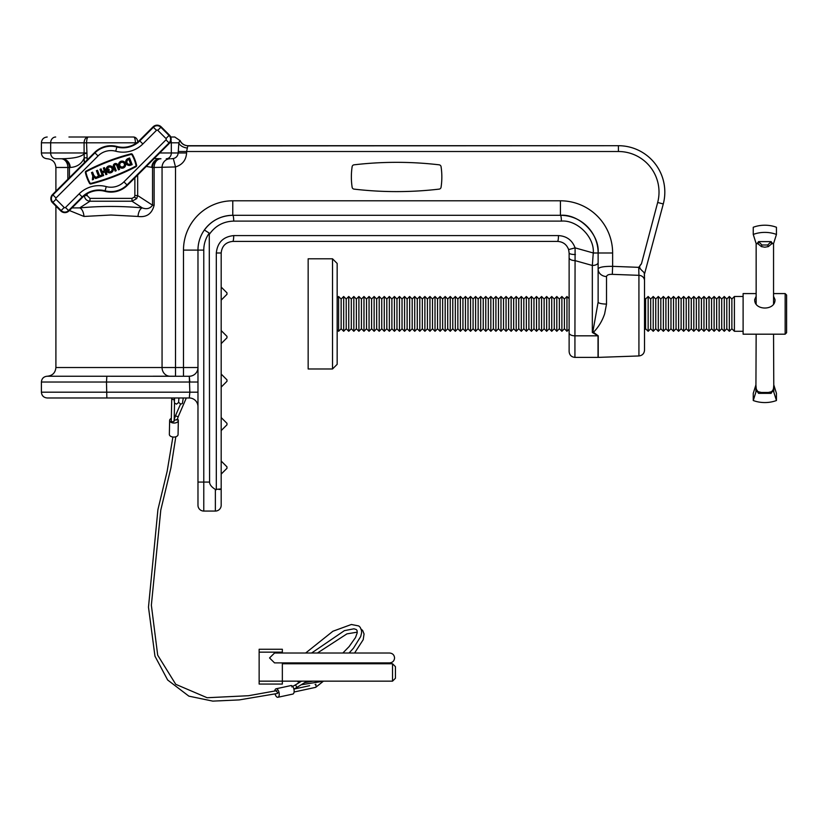 <?xml version="1.0" encoding="UTF-8"?>
<svg xmlns="http://www.w3.org/2000/svg" width="828" height="828" viewBox="0 0 828 828"><rect width="100%" height="100%" fill="white"/><g stroke="black" fill="none" stroke-linecap="round" stroke-linejoin="round"><path stroke-width="1.24" d="M441.841 176.964A69.055 69.055 0 0 0 441.065 166.676A2.194 2.194 0 0 0 439.161 164.824A364.869 364.869 0 0 0 354.053 164.824A2.194 2.194 0 0 0 352.138 166.676A69.055 69.055 0 0 0 352.138 187.263A2.194 2.194 0 0 0 354.053 189.115A364.869 364.869 0 0 0 439.161 189.115A2.194 2.194 0 0 0 441.065 187.263A69.055 69.055 0 0 0 441.841 176.964M136.734 198.585L134.426 197.085L134.871 195.563L137.665 195.563L136.734 198.585L132.004 201.225L89.983 201.225C86.609 200.821 84.715 198.937 84.311 195.563M87.106 193.783L87.106 195.563L89.983 198.368L132.004 198.368L132.004 201.225L142.271 207.89C146.639 209.494 150.065 208.604 152.549 205.209L154.132 205.209C151.948 213.821 146.577 217.567 138.007 216.45L110.993 215.011L83.98 216.45L69.376 210.509M187.687 145.914L618.423 145.707L187.852 145.707A8.694 8.673 90 0 1 179.904 140.491L174.78 137.013L170.703 137.013L174.78 137.013M188.07 145.707A8.694 8.694 0 0 1 180.1 140.491M645.602 299.032L648.148 296.496L648.148 331.283L645.602 328.747L645.602 299.032L644.515 297.945L644.515 280.64L644.515 350.161C644.205 353.597 642.342 355.522 638.926 355.957L638.926 275.331A5.796 5.32 0 0 1 644.515 280.64L644.267 272.805M55.9 206.079L55.9 367.529C55.383 372.817 52.485 375.715 47.196 376.233L189.343 376.274M664.812 192.106A46.389 46.389 0 0 1 663.28 203.967A46.389 46.389 0 0 0 618.423 145.707A46.389 46.389 0 0 1 664.812 192.106A46.389 46.389 0 0 0 618.423 145.707A46.389 46.389 0 0 1 664.812 192.106M68.941 137.013L133.732 137.013C136.258 137.386 137.655 139.311 137.924 142.809M173.331 376.233L153.035 376.233M638.926 275.331L638.719 267.34L638.926 275.331L612.316 274.347C608.87 274.234 606.934 274.968 606.52 276.552L606.52 304.083L604.626 313.895C602.204 321.016 598.478 327.153 593.469 332.287L598.23 335.826L598.23 357.385L638.926 355.957M171.292 158.759L173.311 158.552C176.198 157.869 177.834 156.006 178.206 152.963L178.838 142.809L179.904 140.491M55.9 367.529L162.06 367.529A8.694 8.063 -90 0 0 170.123 376.233L175.505 376.233L175.505 367.529L183.485 367.529L183.485 250.097A49.297 49.297 0 0 1 232.771 200.8L560.432 200.8A52.195 52.195 0 0 1 612.627 252.995L612.627 266.347L638.719 267.34L641.452 263.821C636.039 268.645 644.888 271.253 644.515 274.006L663.28 203.967L657.67 202.477A40.593 40.593 0 0 0 618.423 151.514L186.6 151.514L186.6 152.963C186.083 160.135 182.377 164.793 175.505 166.946L154.132 167.463L154.132 205.209M137.665 175.039L137.665 195.563L152.549 205.209L152.549 167.463L154.132 167.463A8.694 6.81 90 0 1 160.942 158.759L154.163 158.552M209.577 482.072L209.267 233.123A29.001 29.001 0 0 0 203.781 250.097L203.781 482.072L209.577 482.072C209.587 484.566 211.523 487.019 215.373 489.441L221.179 488.903L221.179 474.092L226.975 468.296L226.975 466.847L221.179 461.041L221.179 430.601L226.975 424.795L226.975 423.346L221.179 417.55L221.179 387.1L226.975 381.304L226.975 379.855L221.179 374.059L221.179 343.61L226.975 337.814L226.975 336.365L221.179 330.558L221.179 300.119L226.975 294.313L226.975 292.864L221.179 287.068L221.179 252.995L221.179 505.266A5.796 5.796 0 0 1 215.373 511.062L203.781 511.062A5.796 5.796 0 0 1 197.975 505.266L197.975 250.097A34.797 34.797 0 0 1 204.371 229.998C211.471 220.527 220.941 215.632 232.771 215.301L560.432 215.301C579.072 213.624 599.793 234.324 598.126 252.975C599.793 234.324 579.072 213.624 560.432 215.301A37.695 37.695 0 0 1 598.126 252.995L598.126 302.106L592.9 331.583A8.694 1.873 57 0 1 593.469 332.287L592.33 332.483L592.33 265.467L593.262 252.975L598.126 252.995A37.695 37.695 0 0 0 560.432 215.301A5.796 0.942 -90 0 1 561.374 221.107L233.713 221.107A5.796 0.942 -90 0 0 232.771 215.301A34.797 34.797 0 0 0 204.371 229.998L204.785 230.163M606.52 276.552A8.694 7.514 0 0 1 598.126 269.038L598.126 252.995L612.627 252.995M86.567 152.963L50.663 152.963L50.663 142.809L41.4 142.809L41.4 152.963L50.663 152.963A5.796 5.03 90 0 0 55.683 158.759L61.779 158.759C73.971 158.5 81.413 156.834 84.114 153.77L84.063 142.809C84.321 139.311 85.719 137.386 88.254 137.013C87.24 137.386 86.681 139.311 86.567 142.809L87.106 157.837L84.311 157.837C81.672 163.892 76.963 167.101 70.173 167.463A8.694 8.394 90 0 0 61.779 158.759M197.975 392.182L189.84 392.182L189.281 397.978L47.196 397.978C43.677 397.637 41.742 395.701 41.4 392.182L189.84 392.182L189.281 376.233L189.84 382.029L106.481 382.029L106.853 397.978M153.035 397.978L167.535 397.978M558.465 235.597A5.796 0.942 -90 0 1 557.534 241.403C562.988 241.735 566.683 244.457 568.619 249.58L569.126 252.995L568.619 249.58C566.683 244.457 562.988 241.735 557.534 241.403L232.771 241.403C225.775 242.138 221.914 245.999 221.179 252.995L216.315 252.995C217.422 242.511 223.218 236.704 233.713 235.597L558.465 235.597C566.662 236.094 572.21 240.192 575.098 247.872L574.932 335.826L598.023 335.826L592.33 332.483M569.126 252.995L569.126 298.67L566.952 296.496L566.952 331.283L569.126 329.109L569.126 332.908L569.126 252.995A5.796 1.521 0 0 0 575.419 254.506M574.932 357.385C571.403 357.044 569.478 355.108 569.126 351.589L569.126 332.908A5.796 2.929 180 0 0 574.932 335.826L574.932 357.385L598.023 357.385L598.023 335.826A5.796 2.929 180 0 0 598.23 335.826M644.515 279.264L644.515 276.925M644.515 275.817L644.515 275.238M160.942 158.759A8.694 8.394 90 0 0 152.549 167.463L146.277 166.438M598.126 269.038C598.892 267.175 603.726 266.285 612.627 266.347L612.316 274.347M173.311 158.552L175.505 166.946L175.505 367.529L162.06 367.529L162.06 167.463A8.694 8.063 90 0 1 170.123 158.759L166.293 158.759A5.796 5.03 90 0 0 171.324 152.963L186.6 152.963M135.409 143.699L135.409 142.809C135.306 139.311 134.747 137.386 133.732 137.013M569.126 257.653A5.796 2.929 0 0 0 574.932 260.582L592.33 265.467A5.796 2.929 180 0 0 598.126 262.548M568.619 249.58L575.098 247.872L593.262 252.975C594.68 237.201 577.147 219.679 561.374 221.107M232.771 241.403A5.796 0.942 -90 0 0 233.713 235.597M219.058 489.545L220.289 489.348M209.267 233.123L204.371 229.998L207.238 226.458M639.806 268.614L639.702 266.885M187.852 145.707L186.6 151.514L178.206 151.514M71.974 207.911L79.705 207.89A8.694 4.254 -95.7 0 1 83.98 216.45M189.281 397.978A8.694 8.694 0 0 1 197.975 406.672M183.485 376.233L183.485 367.529L197.975 367.529A8.694 8.694 0 0 1 189.281 376.233M606.52 304.083A8.694 1.977 -0 0 1 598.126 302.106M84.311 162.774L84.114 153.77L86.609 153.366M187.325 148.036A8.694 5.175 9.7 0 1 178.838 142.809L169.854 142.809M89.983 198.368L89.983 201.225L79.705 207.89C100.561 205.975 121.416 205.975 142.271 207.89A8.694 4.254 -84.3 0 0 138.007 216.45M151.814 167.463A8.694 8.394 90 0 1 160.208 158.759M87.106 195.563L84.539 195.563M176.85 419.527L174.253 420.386M173.983 420.469A1.449 0.859 -178.9 0 1 174.18 420.914A1.449 0.859 -178.9 0 1 173.093 421.721A1.449 0.859 -178.9 0 1 171.468 421.297A1.449 0.859 -178.9 0 1 171.272 420.852L171.748 397.978M177.378 418.906A4.347 2.577 -178.9 0 1 177.751 419.227A4.347 2.577 -178.9 0 1 178.331 420.552L178.061 434.576A4.347 2.577 -178.9 0 1 174.811 436.998A4.347 2.577 -178.9 0 1 169.947 435.735A4.347 2.577 -178.9 0 1 169.357 434.41L169.636 420.386A4.347 2.577 -178.9 0 1 171.324 418.399M178.331 420.552A4.347 2.577 -178.9 0 1 175.081 422.973A4.347 2.577 -178.9 0 1 170.216 421.711A4.347 2.577 -178.9 0 1 169.636 420.386M274.792 691.028A4.347 2.091 77.8 0 1 274.824 690.78A4.347 2.091 77.8 0 1 276.076 688.782A4.347 2.091 77.8 0 1 278.425 690.769A4.347 2.091 77.8 0 1 279.171 695.292A4.347 2.091 77.8 0 1 277.908 697.279A4.347 2.091 77.8 0 1 275.062 693.926M276.076 688.782L291.001 685.563A4.347 2.091 77.8 0 1 293.34 687.55A4.347 2.091 77.8 0 1 294.085 692.073A4.347 2.091 77.8 0 1 292.833 694.071L277.908 697.279M276.407 691.308L277.856 692.808L277.432 693.471L239.209 699.919L212.786 701.119L188.856 696.141L167.649 679.995L154.96 656.169L148.481 607.172L157.92 509.613L167.132 471.411L172.886 437.008M274.544 662.886L269.545 657.949L274.544 653.023L389.626 653.023C392.627 653.313 394.273 654.958 394.563 657.949C394.273 660.951 392.627 662.586 389.626 662.886L274.544 662.886M395.432 666.654L395.432 678.256L392.534 681.154L392.534 663.756L395.432 666.654M259.143 681.154L282.348 681.154L282.348 684.052L259.143 684.052L259.143 649.255L282.348 649.255L282.348 652.154L259.143 652.154M392.534 681.154L282.348 681.154L282.348 662.886L330.527 662.886L329.244 663.756M282.348 653.023L282.348 652.154M107.247 166.873A3.55 3.55 0 0 0 106.708 171.189L109.286 170.195L108.861 169.088L107.412 169.647A2.37 2.37 0 0 1 111.438 167.711A2.37 2.37 0 0 1 111.438 171.054A2.37 2.37 0 0 1 108.385 171.303L107.143 171.779A3.55 3.55 0 0 0 112.266 171.893A3.55 3.55 0 0 0 112.277 166.873A3.55 3.55 0 0 0 107.247 166.873M119.594 162.133A3.55 3.55 0 0 0 119.594 167.152A3.55 3.55 0 0 0 124.614 167.152A3.55 3.55 0 0 0 124.614 162.133A3.55 3.55 0 0 0 119.594 162.133M123.776 166.314A2.37 2.37 0 0 0 123.776 162.971A2.37 2.37 0 0 0 120.433 162.971A2.37 2.37 0 0 0 120.433 166.314A2.37 2.37 0 0 0 123.776 166.314M136.268 166.48A1.242 1.242 0 0 0 136.61 165.331A39.133 39.133 0 0 0 132.428 154.432A1.242 1.242 0 0 0 131.041 153.842A206.752 206.752 0 0 0 86.008 171.127A1.242 1.242 0 0 0 85.377 172.493A39.133 39.133 0 0 0 89.559 183.381A1.242 1.242 0 0 0 90.945 183.971A206.752 206.752 0 0 0 135.968 166.697A1.242 1.242 0 0 0 136.268 166.48M135.699 166.169A0.652 0.652 0 0 0 136.03 165.455A38.533 38.533 0 0 0 131.911 154.732A0.652 0.652 0 0 0 131.186 154.422A206.162 206.162 0 0 0 86.288 171.644A0.652 0.652 0 0 0 85.957 172.359A38.533 38.533 0 0 0 90.066 183.091A0.652 0.652 0 0 0 90.801 183.402A206.162 206.162 0 0 0 135.699 166.169M116.996 146.504A23.194 23.194 0 0 0 94.589 152.507L52.557 194.528A5.796 5.796 0 0 0 52.547 202.736L60.755 210.933A5.796 5.796 0 0 0 68.952 210.933L82.572 197.312A23.194 23.194 0 0 1 104.98 191.32A23.194 23.194 0 0 0 127.388 185.317L169.429 143.285A5.796 5.796 0 0 0 169.429 135.088L161.232 126.881A5.796 5.796 0 0 0 153.025 126.881L139.404 140.501A23.194 23.194 0 0 1 116.996 146.504L116.862 147.022A23.733 23.733 0 0 0 139.777 140.884L139.404 140.501M129.592 157.972L127.978 158.593A3.55 3.55 0 0 0 125.928 163.178A3.55 3.55 0 0 0 130.513 165.217L132.138 164.596L129.592 157.972M128.402 159.69A2.37 2.37 0 0 0 127.036 162.754A2.37 2.37 0 0 0 130.1 164.11L130.607 163.913L128.909 159.493L128.402 159.69M116.241 170.703L114.543 166.283A1.18 1.18 0 0 1 115.227 164.751A1.18 1.18 0 0 1 116.748 165.434L118.445 169.854L119.553 169.429L117.855 165.01A2.37 2.37 0 0 0 114.802 163.644A2.37 2.37 0 0 0 113.436 166.707L115.133 171.127L116.241 170.703M104.814 171.913L102.6 172.762L103.666 175.526L102.558 175.95L100.012 169.316L101.12 168.891L102.175 171.655L104.39 170.806L103.324 168.043L104.431 167.618L106.978 174.253L105.87 174.677L104.814 171.913M96.855 176.871L97.28 177.968L101.699 176.281L101.275 175.174L99.619 175.805L97.497 170.289L96.39 170.703L98.511 176.229L96.855 176.871M93.75 176.788L95.696 178.579L96.804 178.155L93.874 175.474L92.601 172.162L91.504 172.586L92.767 175.898L92.384 179.852L93.492 179.428L93.75 176.788M785.151 293.588L786.6 295.047L786.6 332.742L785.151 334.191L785.151 293.588L773.549 293.588M734.405 331.283L731.869 328.747L731.869 299.032L734.405 296.496L734.405 331.283L743.109 331.283M785.151 334.191L743.109 334.191L743.109 293.588L756.15 293.588M773.549 296.32L774.998 299.539C775.629 310.852 754.091 310.862 754.701 299.539L756.15 296.32M729.333 331.283L726.798 328.747L726.798 299.032L729.333 296.496L729.333 331.283L731.869 328.747M724.262 331.283L721.726 328.747L721.726 299.032L724.262 296.496L724.262 331.283L726.798 328.747M719.18 331.283L716.644 328.747L716.644 299.032L719.18 296.496L719.18 331.283L721.726 328.747M714.109 331.283L711.573 328.747L711.573 299.032L714.109 296.496L714.109 331.283L716.644 328.747M709.037 331.283L706.501 328.747L706.501 299.032L709.037 296.496L709.037 331.283L711.573 328.747M703.966 331.283L701.419 328.747L701.419 299.032L703.966 296.496L703.966 331.283L706.501 328.747M698.884 331.283L696.348 328.747L696.348 299.032L698.884 296.496L698.884 331.283L701.419 328.747M693.812 331.283L691.276 328.747L691.276 299.032L693.812 296.496L693.812 331.283L696.348 328.747M688.741 331.283L686.205 328.747L686.205 299.032L688.741 296.496L688.741 331.283L691.276 328.747M683.659 331.283L681.123 328.747L681.123 299.032L683.659 296.496L683.659 331.283L686.205 328.747M678.587 331.283L676.052 328.747L676.052 299.032L678.587 296.496L678.587 331.283L681.123 328.747M673.516 331.283L670.98 328.747L670.98 299.032L673.516 296.496L673.516 331.283L676.052 328.747M668.444 331.283L665.909 328.747L665.909 299.032L668.444 296.496L668.444 331.283L670.98 328.747M663.363 331.283L660.827 328.747L660.827 299.032L663.363 296.496L663.363 331.283L665.909 328.747M658.291 331.283L655.755 328.747L655.755 299.032L658.291 296.496L658.291 331.283L660.827 328.747M653.22 331.283L650.684 328.747L650.684 299.032L653.22 296.496L653.22 331.283L655.755 328.747M561.881 296.496L561.881 331.283L559.345 328.747L559.345 299.032L561.881 296.496L564.417 299.032L564.417 328.747L566.952 331.283M556.809 331.283L554.274 328.747L554.274 299.032L556.809 296.496L556.809 331.283L559.345 328.747M551.727 331.283L549.192 328.747L549.192 299.032L551.727 296.496L551.727 331.283L554.274 328.747M546.656 331.283L544.12 328.747L544.12 299.032L546.656 296.496L546.656 331.283L549.192 328.747M541.584 331.283L539.049 328.747L539.049 299.032L541.584 296.496L541.584 331.283L544.12 328.747M536.513 331.283L533.967 328.747L533.967 299.032L536.513 296.496L536.513 331.283L539.049 328.747M531.431 331.283L528.895 328.747L528.895 299.032L531.431 296.496L531.431 331.283L533.967 328.747M526.36 331.283L523.824 328.747L523.824 299.032L526.36 296.496L526.36 331.283L528.895 328.747M521.288 331.283L518.752 328.747L518.752 299.032L521.288 296.496L521.288 331.283L523.824 328.747M516.206 331.283L513.67 328.747L513.67 299.032L516.206 296.496L516.206 331.283L518.752 328.747M511.135 331.283L508.599 328.747L508.599 299.032L511.135 296.496L511.135 331.283L513.67 328.747M506.063 331.283L503.527 328.747L503.527 299.032L506.063 296.496L506.063 331.283L508.599 328.747M500.992 331.283L498.456 328.747L498.456 299.032L500.992 296.496L500.992 331.283L503.527 328.747M495.91 331.283L493.374 328.747L493.374 299.032L495.91 296.496L495.91 331.283L498.456 328.747M490.838 331.283L488.303 328.747L488.303 299.032L490.838 296.496L490.838 331.283L493.374 328.747M485.767 331.283L483.231 328.747L483.231 299.032L485.767 296.496L485.767 331.283L488.303 328.747M480.695 331.283L478.149 328.747L478.149 299.032L480.695 296.496L480.695 331.283L483.231 328.747M475.614 331.283L473.078 328.747L473.078 299.032L475.614 296.496L475.614 331.283L478.149 328.747M470.542 331.283L468.006 328.747L468.006 299.032L470.542 296.496L470.542 331.283L473.078 328.747M465.471 331.283L462.935 328.747L462.935 299.032L465.471 296.496L465.471 331.283L468.006 328.747M460.389 331.283L457.853 328.747L457.853 299.032L460.389 296.496L460.389 331.283L462.935 328.747M455.317 331.283L452.781 328.747L452.781 299.032L455.317 296.496L455.317 331.283L457.853 328.747M450.246 331.283L447.71 328.747L447.71 299.032L450.246 296.496L450.246 331.283L452.781 328.747M445.174 331.283L442.638 328.747L442.638 299.032L445.174 296.496L445.174 331.283L447.71 328.747M440.092 331.283L437.557 328.747L437.557 299.032L440.092 296.496L440.092 331.283L442.638 328.747M435.021 331.283L432.485 328.747L432.485 299.032L435.021 296.496L435.021 331.283L437.557 328.747M429.949 331.283L427.414 328.747L427.414 299.032L429.949 296.496L429.949 331.283L432.485 328.747M424.878 331.283L422.332 328.747L422.332 299.032L424.878 296.496L424.878 331.283L427.414 328.747M419.796 331.283L417.26 328.747L417.26 299.032L419.796 296.496L419.796 331.283L422.332 328.747M414.724 331.283L412.189 328.747L412.189 299.032L414.724 296.496L414.724 331.283L417.26 328.747M409.653 331.283L407.117 328.747L407.117 299.032L409.653 296.496L409.653 331.283L412.189 328.747M404.571 331.283L402.035 328.747L402.035 299.032L404.571 296.496L404.571 331.283L407.117 328.747M399.5 331.283L396.964 328.747L396.964 299.032L399.5 296.496L399.5 331.283L402.035 328.747M394.428 331.283L391.892 328.747L391.892 299.032L394.428 296.496L394.428 331.283L396.964 328.747M389.357 331.283L386.821 328.747L386.821 299.032L389.357 296.496L389.357 331.283L391.892 328.747M384.275 331.283L381.739 328.747L381.739 299.032L384.275 296.496L384.275 331.283L386.821 328.747M379.203 331.283L376.668 328.747L376.668 299.032L379.203 296.496L379.203 331.283L381.739 328.747M374.132 331.283L371.596 328.747L371.596 299.032L374.132 296.496L374.132 331.283L376.668 328.747M369.06 331.283L366.514 328.747L366.514 299.032L369.06 296.496L369.06 331.283L371.596 328.747M363.978 331.283L361.443 328.747L361.443 299.032L363.978 296.496L363.978 331.283L366.514 328.747M358.907 331.283L356.371 328.747L356.371 299.032L358.907 296.496L358.907 331.283L361.443 328.747M353.835 331.283L351.3 328.747L351.3 299.032L353.835 296.496L353.835 331.283L356.371 328.747M348.754 331.283L346.218 328.747L346.218 299.032L348.754 296.496L348.754 331.283L351.3 328.747M343.682 331.283L341.146 328.747L341.146 299.032L343.682 296.496L343.682 331.283L346.218 328.747M337.162 297.945L338.611 296.496L338.611 331.283L341.146 328.747M757.082 391.344A1.449 1.025 180 0 1 758.189 391.716L761.377 392.462A1.449 0.538 101.8 0 0 761.656 392.938L759.514 392.493L758.572 393.341L757.082 391.302A1.449 1.025 180 0 0 755.902 392.089L753.252 400.514A24.643 17.429 180 0 0 764.855 402.563A24.643 17.429 180 0 0 776.447 400.514L776.447 393.341L773.807 384.916L773.549 387.701A8.694 6.148 180 0 1 772.389 390.775A8.694 6.148 180 0 1 771.52 391.654A1.449 1.025 180 0 1 772.389 391.302L771.127 393.341L770.195 392.493L768.042 392.938A1.449 0.538 78.2 0 0 768.332 392.462L771.52 391.716A1.449 1.025 180 0 1 772.627 391.344M761.377 392.462L768.332 392.462M764.855 247.21L761.377 246.599L758.189 243.97A1.449 1.025 -0 0 0 757.082 243.608L758.572 241.61L761.957 244.995L767.753 244.995L771.127 241.61L772.627 243.608A1.449 1.025 0 0 0 771.52 243.97L768.332 246.599L764.855 247.21M757.082 391.302L757.32 391.302A1.449 1.025 180 0 1 758.189 391.654A8.694 6.148 180 0 1 757.32 390.775A8.694 6.148 180 0 1 756.15 387.701L755.902 384.916L753.252 393.341L753.252 400.514M757.32 391.302L757.32 390.775A1.449 1.025 180 0 0 755.902 391.582L756.15 334.191M773.549 334.191L773.807 391.582A1.449 1.025 180 0 0 772.389 390.775L772.389 391.302M776.447 400.514L773.807 392.089A1.449 1.025 180 0 0 772.627 391.302M772.627 243.608L772.389 243.68A1.449 1.025 0 0 0 771.52 244.032L771.127 241.61L758.572 241.61L758.189 244.032A1.449 1.025 0 0 0 757.32 243.68L757.082 243.608M757.082 243.649A1.449 1.025 180 0 1 755.902 242.863L753.252 234.438L753.252 227.265A24.643 17.429 0 0 1 776.447 227.265L776.447 234.438L773.807 242.863A1.449 1.025 180 0 1 772.627 243.649M753.252 234.438A24.643 17.429 0 0 1 776.447 234.438M758.189 391.654L758.572 393.341L771.127 393.341L771.52 391.654M332.525 258.802L337.162 263.439L337.162 364.341L332.525 368.977L332.525 258.802L308.161 258.802L308.161 368.977L332.525 368.977M132.004 198.368L134.426 197.085M136.713 142.809L50.663 142.809A5.796 5.03 -90 0 1 55.683 137.013M67.855 179.231L67.855 167.463L55.9 167.463L55.9 191.185M159.752 152.963L171.324 152.963L171.324 142.809A5.796 5.03 -90 0 0 170.951 140.615M641.452 263.821L657.67 202.477M106.853 376.233L106.481 382.029L41.4 382.029L41.4 392.182M183.485 250.097L197.975 250.097A34.797 34.797 0 0 1 232.771 215.301L232.771 200.8M216.315 489.721L216.315 252.995M233.713 221.107C223.529 221.407 215.477 225.723 209.577 234.034M87.106 157.837L87.106 159.98M134.871 195.563L134.871 177.834M70.173 167.463L69.438 167.463L69.438 177.658M215.373 511.062L215.373 489.441M197.975 482.072L203.781 482.072L203.781 511.062M560.432 200.8L560.432 215.301M593.262 253.006L598.126 252.995M203.781 250.097L197.975 250.097M618.423 145.707L618.423 151.514M189.84 382.029L197.975 382.029M61.044 158.759A8.694 6.81 -90 0 1 67.855 167.463L69.438 167.463A8.694 8.394 90 0 0 61.044 158.759M180.504 404.126L175.671 415.283A1.449 0.538 23.4 0 0 175.867 415.759A1.449 0.538 23.4 0 0 177.275 416.525A1.449 0.538 23.4 0 0 178.331 416.432L177.016 420.086M309.651 685.688L293.888 689.082L296.962 687.375L295.441 684.901L301.558 681.154M315.095 684.518A1.449 0.693 77.8 0 1 315.53 684.735A1.449 0.693 77.8 0 1 316.079 686.691A1.449 0.693 77.8 0 1 315.665 687.354L294.095 692.001M174.542 398.951A1.449 0.859 -178.9 0 1 173.321 399.541A1.449 0.859 -178.9 0 1 171.903 399.096A1.449 0.859 -178.9 0 1 171.707 398.651M156.482 130.338L142.861 143.958A28.08 28.08 0 0 1 115.734 151.213A18.319 18.319 0 0 0 98.046 155.954L56.004 197.985A0.921 0.921 0 0 0 56.004 199.279L64.201 207.486A0.921 0.921 0 0 0 65.505 207.486L79.126 193.866A28.08 28.08 0 0 1 106.243 186.6A18.319 18.319 0 0 0 123.941 181.86L165.983 139.839A0.921 0.921 0 0 0 165.983 138.535L157.775 130.338A0.921 0.921 0 0 0 156.482 130.338L153.025 126.881M142.861 143.958L139.777 140.884L153.408 127.264A5.268 5.268 0 0 1 160.849 127.264L169.057 135.461A5.268 5.268 0 0 1 169.057 142.913L127.015 184.934A22.666 22.666 0 0 1 105.125 190.802A23.733 23.733 0 0 0 82.2 196.94L68.579 210.56A5.268 5.268 0 0 1 61.127 210.56L52.93 202.353A5.268 5.268 0 0 1 52.93 194.911L94.972 152.88L94.589 152.507M98.046 155.954L94.972 152.88A22.666 22.666 0 0 1 116.862 147.022L115.734 151.213M56.004 197.985L52.557 194.528M56.004 199.279L52.547 202.736M64.201 207.486L60.755 210.933M65.505 207.486L68.952 210.933M79.126 193.866L82.572 197.312M106.243 186.6L104.98 191.32M123.941 181.86L127.388 185.317M165.983 139.839L169.429 143.285M165.983 138.535L169.429 135.088M157.775 130.338L161.232 126.881M761.656 392.938L768.042 392.938M761.957 244.995L761.377 246.599M767.753 244.995L768.332 246.599M41.4 142.809C41.742 139.29 43.677 137.355 47.196 137.013M41.4 152.963C41.742 156.482 43.677 158.417 47.196 158.759C52.485 159.276 55.383 162.174 55.9 167.463M41.4 382.029C41.742 378.51 43.677 376.574 47.196 376.233M315.157 684.497L315.882 684.28M276.842 690.635L248.514 695.717L207.135 697.735L175.753 684.321L157.693 655.176L151.358 605.216L160.777 510.131L170.92 467.913L175.815 436.77M322.972 681.547L315.665 687.354M296.962 687.375L306.308 681.641M291.766 686.878L295.441 684.901M186.321 397.978L178.331 416.432M175.671 415.283L174.077 419.827M174.18 420.914L174.522 403.008M311.597 653.023L344.427 630.636L353.97 628.804L356.288 629.528L357.096 630.615L357.189 632.902L355.502 637.55L349.137 646.564L342.854 653.023M307.55 663.756L308.223 662.886M317.414 653.023L346.922 633.875L357.272 632.157M302.779 663.756L303.358 662.886M336.768 663.756L337.917 662.886M349.095 653.023L353.484 648.158L360.697 636.535L361.546 633.068L361.557 630.688L360.211 627.324L358.762 625.947L351.382 624.488L332.908 631.246L305.635 653.023M297.583 681.154L298.711 682.893M301.206 684.766L323.841 681.154M361.194 629.145L362.705 630.563L364.051 633.969L363.213 639.682L354.591 653.023M344.427 662.886L343.382 663.756M313.046 681.154L304.683 682.634M300.067 682.065L298.008 681.154M297.687 663.756L298.194 662.886M174.397 401.29L174.584 397.978M178.62 402.315L180.794 404.147L182.377 403.464L183.288 397.978M174.025 399.386L174.511 402.988L176.447 404.147L178.558 402.553L178.941 397.978M282.348 663.756L392.534 663.756M650.684 328.747L648.148 331.283M645.602 328.747L644.515 329.834M564.417 328.747L561.881 331.283M337.162 329.834L338.611 331.283M341.146 299.032L338.611 296.496M346.218 299.032L343.682 296.496M351.3 299.032L348.754 296.496M356.371 299.032L353.835 296.496M361.443 299.032L358.907 296.496M366.514 299.032L363.978 296.496M371.596 299.032L369.06 296.496M376.668 299.032L374.132 296.496M381.739 299.032L379.203 296.496M386.821 299.032L384.275 296.496M391.892 299.032L389.357 296.496M396.964 299.032L394.428 296.496M402.035 299.032L399.5 296.496M407.117 299.032L404.571 296.496M412.189 299.032L409.653 296.496M417.26 299.032L414.724 296.496M422.332 299.032L419.796 296.496M427.414 299.032L424.878 296.496M432.485 299.032L429.949 296.496M437.557 299.032L435.021 296.496M442.638 299.032L440.092 296.496M447.71 299.032L445.174 296.496M452.781 299.032L450.246 296.496M457.853 299.032L455.317 296.496M462.935 299.032L460.389 296.496M468.006 299.032L465.471 296.496M473.078 299.032L470.542 296.496M478.149 299.032L475.614 296.496M483.231 299.032L480.695 296.496M488.303 299.032L485.767 296.496M493.374 299.032L490.838 296.496M498.456 299.032L495.91 296.496M503.527 299.032L500.992 296.496M508.599 299.032L506.063 296.496M513.67 299.032L511.135 296.496M518.752 299.032L516.206 296.496M523.824 299.032L521.288 296.496M528.895 299.032L526.36 296.496M533.967 299.032L531.431 296.496M539.049 299.032L536.513 296.496M544.12 299.032L541.584 296.496M549.192 299.032L546.656 296.496M554.274 299.032L551.727 296.496M559.345 299.032L556.809 296.496M564.417 299.032L566.952 296.496M650.684 299.032L648.148 296.496M655.755 299.032L653.22 296.496M660.827 299.032L658.291 296.496M665.909 299.032L663.363 296.496M670.98 299.032L668.444 296.496M676.052 299.032L673.516 296.496M681.123 299.032L678.587 296.496M686.205 299.032L683.659 296.496M691.276 299.032L688.741 296.496M696.348 299.032L693.812 296.496M701.419 299.032L698.884 296.496M706.501 299.032L703.966 296.496M711.573 299.032L709.037 296.496M716.644 299.032L714.109 296.496M721.726 299.032L719.18 296.496M726.798 299.032L724.262 296.496M731.869 299.032L729.333 296.496M734.405 296.496L743.109 296.496M756.15 303.721L756.15 243.256M773.549 303.721L773.549 243.256"/></g></svg>
